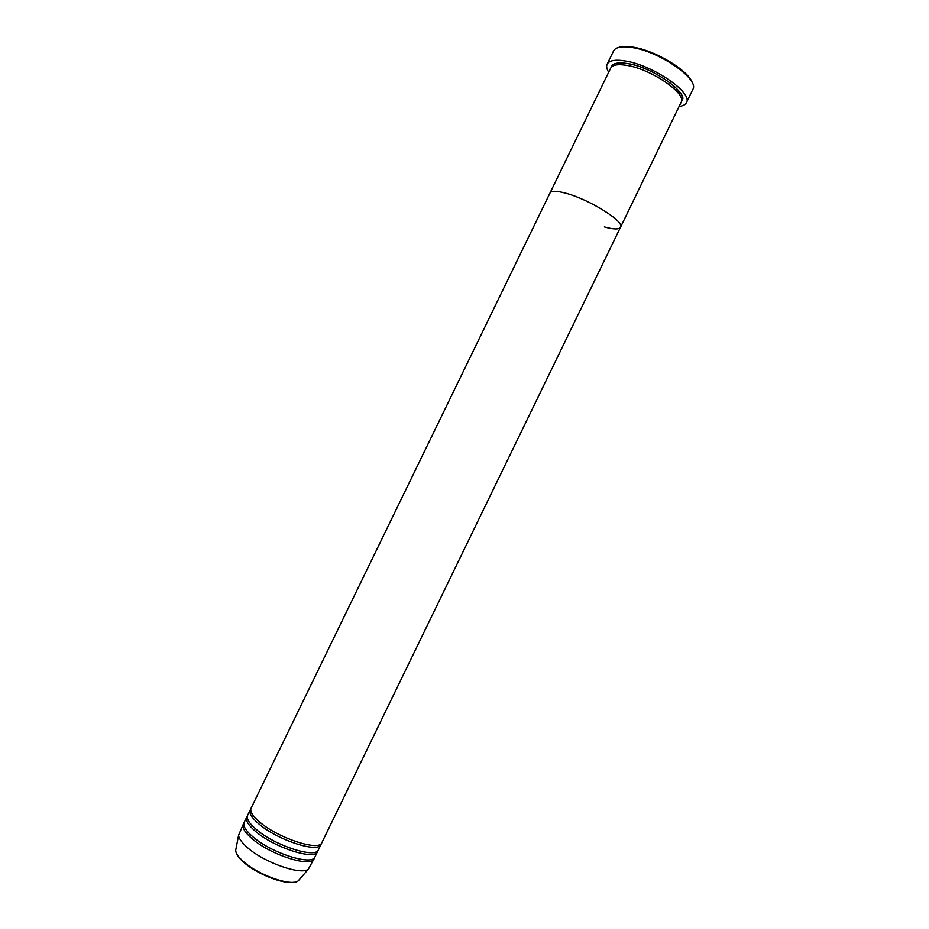 <?xml version="1.0" encoding="UTF-8"?>
<svg xmlns="http://www.w3.org/2000/svg" width="929" height="929" viewBox="0 0 929 929"><rect width="100%" height="100%" fill="white"/><g stroke="black" fill="none" stroke-linecap="round" stroke-linejoin="round"><path stroke-width="1.39" d="M618.795 47.402C622.128 46.229 626.854 46.148 632.986 47.147C655.491 50.433 689.376 71.115 692.384 83.134M686.415 102.654L692.86 89.358C699.63 79.395 659.59 51.42 632.068 47.518C621.942 45.951 615.788 47.077 613.604 50.874L607.148 64.159C609.203 60.408 615.323 59.351 625.507 61.024C653.029 65.193 693.301 93.121 686.415 102.654C685.358 104.733 682.92 105.999 679.134 106.44M620.514 227.233C625.159 221.717 588.475 198.887 565.041 193.023C556.32 190.759 551.303 190.759 550.003 193C551.303 190.759 556.32 190.759 565.041 193.023C588.475 198.887 625.159 221.717 620.514 227.233L321.887 842.626C319.471 851.684 278.038 838.19 259.528 821.933C252.56 815.952 249.75 811.389 251.062 808.23L610.667 68.154C612.49 64.809 617.948 63.904 627.029 65.413C651.461 69.187 687.181 93.899 681.108 102.353L620.514 227.233C618.993 229.579 613.616 229.475 604.361 226.908M608.681 72.23C606.672 68.978 606.172 66.284 607.148 64.159M679.807 92.238L677.369 92.041M678.553 93.492L680.725 93.632M250.76 809.182L250.203 810.007C248.879 813.177 251.689 817.752 258.645 823.744C277.144 840.037 318.589 853.507 321.028 844.403L321.329 843.451M247.311 816.277L246.742 817.114C245.395 820.342 248.182 824.975 255.115 831.014C273.556 847.411 315.059 860.777 317.579 851.51L317.881 850.558M250.203 810.007L247.613 815.337C246.266 818.554 249.053 823.175 255.998 829.191C274.45 845.576 315.941 858.953 318.438 849.733L321.028 844.403M243.851 823.384L243.293 824.22C241.912 827.507 244.675 832.198 251.585 838.272C269.979 854.796 311.529 868.058 314.13 858.617L314.443 857.664M246.742 817.114L244.164 822.444C242.783 825.718 245.546 830.387 252.467 836.46C270.873 852.95 312.411 866.234 314.989 856.84L317.579 851.51M243.293 824.22L238.59 835.252C238.858 838.515 241.726 842.557 247.172 847.353C263.813 862.449 301.228 875.594 308.37 869.138L314.13 858.617M611.189 67.318C612.374 63.242 617.948 61.999 627.899 63.613C653.424 67.503 690.084 93.794 681.433 101.435M236.071 848.305L235.676 850.383C235.896 853.403 238.439 857.095 243.317 861.45C258.157 875.141 291.671 886.789 298.29 880.785L299.672 879.182M294.028 882.178C283.902 884.663 256.334 873.783 243.665 862.182M611.897 66.621L611.839 65.959C612.234 64.856 614.684 61.674 627.899 63.613C653.203 67.12 688.575 93.829 682.107 100.077L681.549 100.437M308.37 869.138L298.29 880.785C291.091 887.241 258.146 875.571 243.317 861.915C238.416 857.525 235.873 853.681 235.676 850.383L238.59 835.252"/></g></svg>
